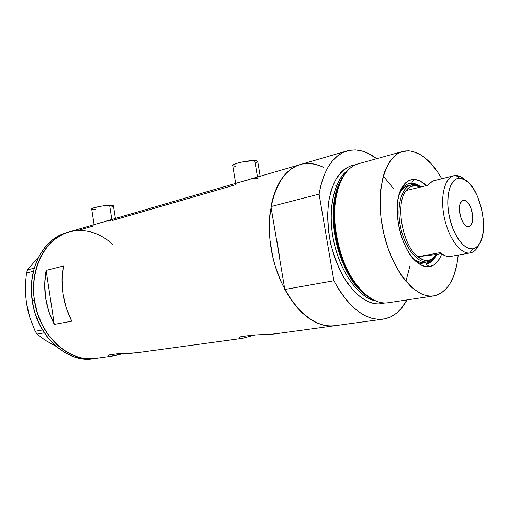 <?xml version="1.0" encoding="UTF-8"?>
<svg xmlns="http://www.w3.org/2000/svg" width="509" height="509" viewBox="0 0 509 509"><rect width="100%" height="100%" fill="white"/><g stroke="black" fill="none" stroke-linecap="round" stroke-linejoin="round"><path stroke-width="0.76" d="M115.384 218.45L113.412 205.833C113.183 205.439 111.916 205.273 109.6 205.318L111.815 219.494L109.6 205.318C102.863 205.407 90.717 207.99 91.696 209.104L94.095 224.654M260.201 176.241L257.7 161.251L254.754 160.564L257.497 177.03L254.754 160.564C247.603 160.214 231.239 164.057 232.753 165.692L235.673 183.386M109.785 356.243L114.665 355.734L123.089 353.564L111.096 356.217L108.226 355.937L108.245 355.32L108.869 354.964L117.853 353.723L131.57 353.265L138.836 352.432M242.265 338.364L255.232 334.96L242.265 338.364L239.001 338.3L238.995 337.613L240.821 336.71L252.718 335.068L268.472 334.54L275.999 333.7M238.772 338.008L240.821 336.71L252.718 335.068L273.81 334.063M108.226 355.937L108.245 355.32L108.869 354.964L117.853 353.723L136.641 352.788M69.256 231.894L68.066 232.244C43.844 239.249 27.963 272.741 35.465 305.96C42.686 339.249 71.139 362.573 95.972 358.33C69.765 363.407 39.155 336.15 34.421 300.342L33.702 293.706L33.912 280.554L36.279 268.058L40.663 256.746L46.841 247.081L54.508 239.427L63.313 234.045L69.262 231.894L63.313 234.045L54.508 239.427L46.841 247.081L40.663 256.746L36.279 268.058L33.912 280.554L33.702 293.706L34.421 300.342C29.312 268.828 45.295 238.556 68.066 232.244C84.093 228.007 98.962 232.04 112.674 244.339M336.532 325.429L335.215 325.671C311.667 330.08 281.941 298.936 272.519 255.76C262.841 212.641 276.527 171.304 299.604 164.757L295.093 166.602L290.849 169.223L286.86 172.615L283.176 176.757L279.842 181.63L276.902 187.185L272.353 200.145L269.783 215.122L269.35 231.487L269.955 239.962L272.799 256.994L275 265.361L280.841 281.292L288.336 295.557L297.122 307.544L301.869 312.52L306.774 316.757L311.788 320.218L316.846 322.884L321.904 324.742L326.905 325.779L331.798 326.002L336.532 325.429M54.285 324.405C45.466 307.054 42.756 289.048 46.147 270.394L63.409 266.029C60.081 285.053 62.874 303.434 71.788 321.173L54.285 324.405L46.147 270.394L63.409 266.029L62.003 279.835L62.976 294.087L66.291 308.091L71.788 321.173L54.285 324.405L48.858 311.603L45.606 297.892L44.69 283.927L46.147 270.394L54.285 324.405M112.279 220.518L235.374 184.805M77.801 230.526L72.863 231.086L77.801 230.526L93.821 225.875M304.172 163.726L308.912 163.465L313.716 163.974L318.545 165.228L323.349 167.213M336.417 186.008L335.482 185.104M276.858 240.49L279.339 255.289L276.858 240.49M97.365 358.094L87.319 358.705L82.197 358.069L77.082 356.784L67.054 352.33L57.682 345.465L49.379 336.424L42.533 325.569L37.469 313.359L34.421 300.342L32.22 300.819L34.421 300.342L37.469 313.359L42.533 325.569L49.379 336.424L57.682 345.465L67.054 352.33L77.082 356.784L82.197 358.069L87.319 358.705L97.365 358.094M236.564 183.145L235.215 183.673M249.206 179.594L241.807 181.605M258.114 178.201L254.106 178.576M95.062 224.38L93.726 224.813M104.008 221.892L97.906 223.546M110.44 220.671L108.404 220.963M235.877 166.386L232.842 165.807L233.109 164.961L236.927 163.3L241.202 162.186L252.967 160.577L256.161 160.666L257.739 161.455M257.255 162.053L256.358 162.575M91.735 209.167L92.135 208.525L94.152 207.717L101.59 206.107L109.6 205.318L112.247 205.401L113.424 205.941M112.896 206.457L110.841 207.258M95.654 209.619L92.154 209.396M67.576 232.397L65.884 232.88C43.119 239.192 27.13 269.395 32.22 300.819C36.941 336.532 67.512 363.712 93.72 358.641L94.725 358.501M34.23 268.141L27.499 269.885L33.435 262.892L37.946 258.419L33.435 262.892L27.499 269.885L34.23 268.141M55.971 346.285L45.078 340.158L37.093 334.114L44.334 332.835L37.093 334.114L35.185 331.302L29.891 317.68L26.474 303.052L25.66 295.43L25.762 280.414L26.487 273.021L33.397 271.252L26.487 273.021L27.499 269.885L26.487 273.021L25.762 280.414L25.66 295.43L26.474 303.052L27.906 310.496L29.891 317.68L35.185 331.302L42.533 329.972L35.185 331.302L37.093 334.114L45.078 340.158L50.086 342.92M27.906 310.006L26.474 303.052M67.08 232.53L61.131 234.681L52.325 240.057L44.658 247.692L38.48 257.338L34.09 268.625L31.723 281.089L31.507 294.202L33.473 307.379L35.255 313.811L40.313 325.983L47.152 336.805L55.449 345.815L64.815 352.661L74.829 357.102L85.067 359.017L94.222 358.559M425.957 264.012C430.188 263.344 433.585 260.468 436.143 255.384C433.738 260.182 430.563 263.026 426.618 263.904L425.957 264.012C422.203 264.495 418.315 263.058 414.294 259.692L415.599 260.729C419.181 263.35 422.635 264.445 425.957 264.012L429.329 266.671L425.957 264.012M420.956 186.949C417.806 184.519 414.695 183.291 411.616 183.272L413.817 179.461C417.991 179.55 422.158 181.611 426.319 185.645L420.606 181.338L416.05 179.677L413.817 179.461L411.616 183.272C414.695 183.291 417.806 184.519 420.956 186.949M441.672 253.883C438.943 261.448 434.826 265.711 429.329 266.671L424.843 266.436L420.173 264.495L415.49 260.894L410.998 255.747L406.876 249.251L403.313 241.66L400.462 233.287L398.445 224.482L397.351 215.631L397.224 207.106L398.057 199.267L399.813 192.427L402.396 186.86L405.692 182.769L409.554 180.281L413.817 179.461C408.842 179.499 404.77 182.432 401.601 188.266C390.874 206.31 400.939 251.796 418.182 263.166C422.044 265.991 425.759 267.161 429.329 266.671L433.445 265.234L437.059 262.205L440.031 257.739L441.672 253.883M424.805 262.351L420.135 262.23L415.987 260.493L413.251 258.553C416.998 261.601 420.625 262.905 424.124 262.466L427.356 261.887L428.228 260.481C424.894 260.888 421.433 259.647 417.857 256.752L440.075 252.642C443.613 255.607 447.017 256.899 450.287 256.498L469.922 252.96L472.537 248.85C463.724 250.161 452.361 233.994 448.906 214.404C445.324 194.813 450.694 177.908 459.748 178.22L455.918 175.516C445.922 175.115 439.916 193.655 443.854 215.205C447.64 236.768 460.212 254.487 469.922 252.96C460.639 254.373 448.658 238.339 444.363 217.827C439.961 197.333 444.44 178.067 453.532 175.821L455.918 175.516C458.965 175.592 462.064 177.068 465.207 179.951L461.618 177.253L455.918 175.516L459.748 178.22L456.567 178.875L453.716 180.88L450.319 186.275L448.264 194.145L447.774 203.816L448.353 210.828L449.632 217.967L452.755 228.236L455.51 234.382L458.666 239.669L462.089 243.894L465.633 246.884L469.164 248.551L472.537 248.85L475.629 247.788L478.32 245.427L480.521 241.883L482.157 237.302L483.175 231.862L483.55 225.773L483.27 219.258L481.667 209.186L477.537 196.449L473.255 188.394L468.331 182.368L463.139 178.913L459.748 178.22L464.921 179.785C480.012 187.503 489.512 230.412 479.192 244.25C477.359 246.973 475.145 248.507 472.537 248.85L469.922 252.96L450.287 256.498L470.138 252.928M425.613 264.056L431.511 260.347L428.292 262.968L425.613 264.056M415.268 184.767L410.133 183.634L411.616 183.272L408.364 183.787L412.207 183.825L415.268 184.767M389.073 302.601C383.341 303.669 377.341 302.346 371.08 298.624C340.082 282.724 322.591 203.721 343.817 175.452C348.054 169.058 353.1 165.113 358.96 163.612L358.062 163.866C339.458 168.899 329.049 204.472 337.422 241.781C345.573 279.148 369.909 306.494 388.781 302.651L433.312 295.971M341.768 178.977C323.431 206.934 338.51 277.469 366.747 295.608C356.103 288.253 342.742 268.771 336.754 242.519C330.767 216.255 334.458 190.9 341.768 178.977M384.874 302.957L378.499 303.981L374.579 303.663L370.571 302.651L362.459 298.567L354.487 291.803L347.011 282.584L340.375 271.265L334.884 258.305L330.812 244.288L328.337 229.839L327.573 215.612L328.54 202.258L331.162 190.341L335.291 180.351L340.712 172.659L343.829 169.764L347.163 167.518L350.688 165.94L355.288 164.922C349.339 165.304 343.257 169.465 337.047 177.399C333.204 183.959 330.309 192.676 328.362 203.549C327.312 215.631 327.981 228.554 330.366 242.309C333.802 255.766 338.364 267.651 344.052 277.978L352.922 290.13C365.036 302.696 375.279 304.821 382.291 303.618L384.874 302.957M434.501 295.78L434.222 295.837C416.018 299.629 391.93 270.96 383.43 232.034C374.713 193.153 384.327 156.441 402.301 151.599L408.727 150.829C420.822 152.14 431.842 161.429 441.774 178.71L437.829 172.303L431.021 163.561L423.736 156.88L419.989 154.412L412.449 151.358L408.727 150.829L405.088 150.988L401.556 151.847L398.178 153.406L394.99 155.671L389.328 162.25L384.823 171.399L383.086 176.846L380.751 189.221L380.185 196.022L380.325 210.497L381.025 218.005L383.678 233.135L387.871 247.838L390.492 254.824L393.412 261.454L400.042 273.378L403.669 278.544L411.323 287.025L419.231 292.809L423.183 294.635L427.064 295.735L430.849 296.117L434.501 295.78L437.988 294.756L441.271 293.05L447.137 287.731L449.67 284.194L453.856 275.554L456.77 265.138L458.215 255.079C455.803 278.398 447.895 291.969 434.501 295.78M347.303 170.916C333.49 181.045 327.236 211.14 333.802 241.61C340.279 272.099 358.33 297.091 375.114 300.724C363.82 299.114 343.416 280.726 334.419 244.352C325.76 207.577 336.296 177.444 347.303 170.916M365.583 294.73C337.982 276.603 323.31 207.939 341.062 180.25C333.955 192.097 330.436 216.929 336.284 242.577C342.118 268.205 355.129 287.356 365.583 294.73M300.743 164.426L296.314 166.017L290.505 169.472L285.18 174.364L280.465 180.625L276.457 188.171L273.257 196.875L270.953 206.584L319.079 194.101L333.891 280.764L339.401 290.378L345.433 298.828L351.853 305.947L358.514 311.623L365.29 315.777L372.034 318.36L378.62 319.366L384.938 318.819L390.867 316.776L396.326 313.315L401.226 308.524L406.971 299.922C401.429 310.356 394.087 316.655 384.938 318.819L383.659 319.06C365.793 321.084 349.206 308.32 333.891 280.764L284.824 289.468C300.055 315.701 316.852 327.771 335.215 325.671L382.494 319.219M322.019 166.589L315.459 164.343L308.912 163.465L302.492 164.013M346.483 151.09C356.402 148.259 366.461 150.798 376.666 158.706L368.363 153.438L361.937 150.969L355.543 149.932L349.289 150.378L343.289 152.337L337.664 155.818L332.536 160.806L328.012 167.232L324.201 175.02L321.198 184.029L319.079 194.101C323.419 170.197 332.555 155.862 346.483 151.09L299.604 164.757C285.269 169.624 275.719 183.564 270.953 206.584L284.824 289.468L290.308 298.618L296.353 306.647L302.81 313.404L309.548 318.78L316.426 322.693L323.298 325.111L330.042 326.014L335.221 325.671M333.891 280.764L284.824 289.468L270.953 206.584L319.079 194.101L333.891 280.764M383.309 176.05L393.928 189.221M410.19 264.973L405.908 281.343M382.278 302.766L382.291 303.618M399.832 192.364C402.161 187.592 405.17 184.684 408.854 183.641L411.616 183.272C406.99 183.335 403.211 186.078 400.271 191.486L399.832 192.364M407.862 185.785C404.401 186.752 401.569 189.437 399.349 193.827L401.703 190.073L404.897 187.127L409.72 185.461L407.862 185.785L413.632 184.646C402.937 184.404 396.206 203.046 400.068 224.539C403.771 246.038 416.935 263.56 427.356 261.887C417.399 263.446 404.84 247.616 400.577 227.179C396.187 206.769 401.289 187.42 411.049 184.996M425.009 262.307L427.356 261.887C430.862 261.365 433.776 259.215 436.118 255.423L436.684 254.443C434.431 258.553 431.549 260.996 428.037 261.772L427.356 261.887L428.228 260.481L432.796 258.617L436.563 254.462L417.857 256.752C402.364 245.319 395.041 203.581 406.131 190.557C395.041 203.581 402.364 245.319 417.857 256.752L423.132 259.864L428.228 260.481C431.537 259.997 434.317 257.993 436.563 254.462L417.857 256.752L440.075 252.642L445.28 255.836L450.287 256.498M463.75 200.311C471.321 199.452 476.456 225.442 468.923 226.543L467.256 226.448L465.945 225.786L463.387 223.069L461.243 218.851L459.837 213.793L459.404 208.684L460.002 204.325L461.529 201.386L463.75 200.311L466.308 201.227L468.821 203.982L470.914 208.149L472.282 213.106L472.721 218.113L472.167 222.433L470.691 225.423L468.509 226.607C460.995 227.937 455.593 201.526 463.139 200.393L463.75 200.311M434.183 180.574L429.895 183.068L428.024 185.231L406.131 190.557C408.606 187.287 411.526 185.626 414.911 185.588L413.632 184.646L420.867 186.968L413.632 184.646L414.911 185.588L410.178 186.854L406.131 190.557L428.024 185.231L430.449 182.572L433.204 180.905L453.532 175.821M420.549 187.051L417.431 185.88L414.911 185.588L420.549 187.051M441.271 253.597L436.563 254.462L441.271 253.597M479.014 244.581C476.939 249.276 474.134 252.038 470.583 252.852L469.922 252.96C472.791 252.559 475.228 250.861 477.245 247.864L479.09 244.396M274.561 333.955L334.019 325.836M241.794 338.428L137.379 352.68M112.241 356.109L95.972 358.33M65.884 232.88L299.591 164.757M426.122 263.993L426.618 263.904M358.062 163.866L402.301 151.599M400.271 191.486L401.601 188.266M415.599 260.729L418.182 263.166M424.328 262.44L427.56 261.855M436.118 255.423L436.595 254.455M477.245 247.864L479.192 244.25M461.618 177.253L464.921 179.785"/></g></svg>
